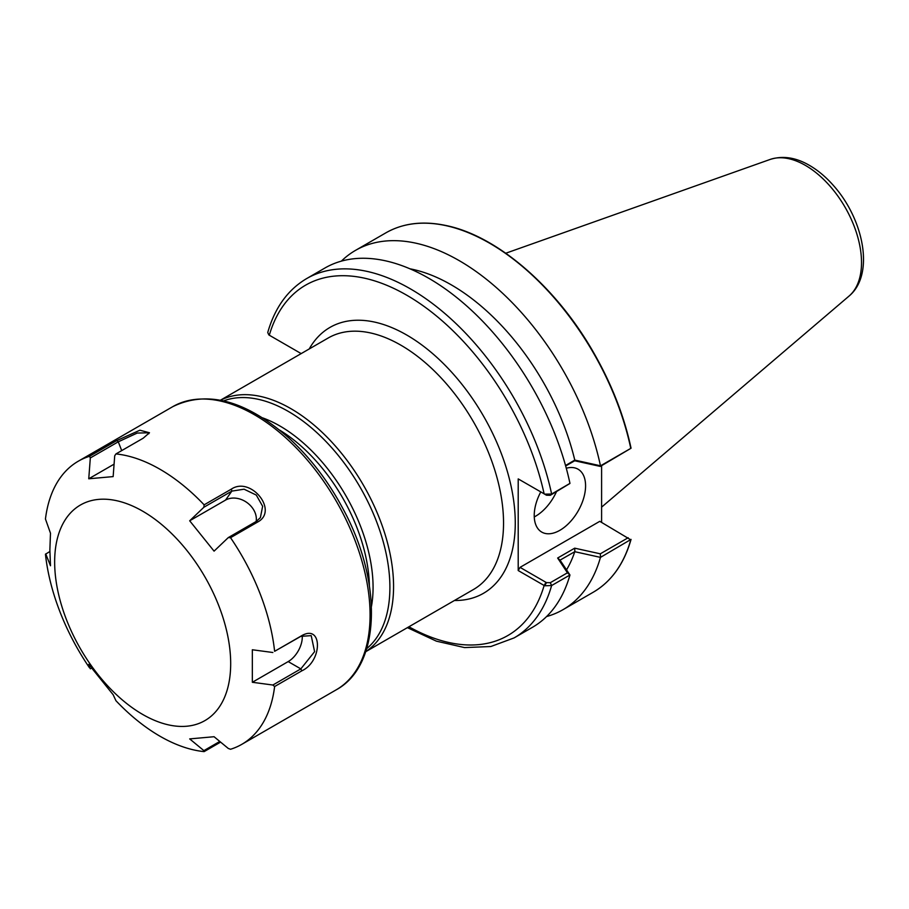 <?xml version="1.0" encoding="UTF-8"?>
<svg xmlns="http://www.w3.org/2000/svg" width="909" height="909" viewBox="0 0 909 909"><rect width="100%" height="100%" fill="white"/><g stroke="black" fill="none" stroke-linecap="round" stroke-linejoin="round"><path stroke-width="1.36" d="M220.478 400.187L328.24 337.978A145.224 83.844 60 0 1 473.464 421.821A145.224 83.844 60 0 1 473.464 589.509L365.702 651.719M230.534 537.696L257.758 521.971C278.79 510.778 250.804 475.975 231.352 489.122L204.127 504.836L203.889 507.245L231.852 491.11L244.089 489.201L256.304 495.087L262.644 506.29L260.383 517.653L256.236 521.448L228.284 537.594L230.534 537.696A163.472 94.388 60 0 1 274.62 651.321L300.822 636.357L311.208 635.63L314.605 651.662L300.822 668.888L272.859 685.022L274.62 686.534L301.845 670.819C322.638 661.173 322.615 623.813 301.845 635.607L274.62 651.321M274.62 686.534A163.472 94.388 60 0 1 241.771 744.357A163.472 94.388 60 0 1 230.534 749.266L228.284 748.459L214.07 736.722L189.686 738.903L203.889 750.629L204.127 751.618L220.592 742.108M204.127 751.618A163.472 94.388 60 0 1 115.943 700.714L113.148 694.715L88.752 664.377L89.536 667.854A163.472 94.388 60 0 1 45.45 554.229L49.881 551.513M45.745 553.899L50.484 565.75L49.87 549.843L50.484 533.219L45.45 519.016A163.472 94.388 60 0 1 78.299 461.204A163.472 94.388 60 0 1 89.536 456.295L90.321 457.943L118.284 441.808L137.225 433.059L148.758 432.798L148.826 433.741M90.321 457.943L88.752 478.782L113.148 476.6L114.716 455.761L115.943 453.932L143.179 438.218L149.474 432.752L139.906 430.218L116.761 440.57L89.536 456.295M115.943 453.932A163.472 94.388 60 0 1 204.127 504.836M309.219 348.965A153.519 88.639 60 0 1 483.474 416.038A153.519 88.639 60 0 1 454.432 600.497M256.145 521.505A19.918 15.703 35.1 0 0 246.703 502.382A19.918 15.703 35.1 0 0 225.534 500.098L189.686 520.789L203.889 507.245M88.752 478.782L114.08 464.158M91.423 668.172L90.321 668.808M219.796 741.449L203.889 750.629M228.284 537.594L214.07 551.138L189.686 520.789M54.654 561.989A124.476 71.868 60 0 1 186.675 550.195A124.476 71.868 60 0 1 186.675 726.234A124.476 71.868 60 0 1 54.654 561.989M272.859 685.022L252.338 682.284L252.338 649.765L272.859 652.503M252.338 682.284L288.187 661.593A19.918 11.499 120 0 0 302.208 635.652M301.174 353.601L269.303 335.205A202.275 116.784 60 0 1 406.721 295.198A202.275 116.784 60 0 1 544.127 493.871L546.479 495.223L550.286 495.303L551.627 494.041A207.457 119.772 -120 0 0 306.663 278.574L324.99 267.985A207.457 119.772 60 0 1 569.954 483.383L551.627 494.041L544.684 494.144L518.21 478.907L518.21 570.545L544.684 585.794L551.627 585.532L569.954 574.999A207.457 119.772 60 0 1 532.447 627.312L514.119 637.902A207.457 119.772 -120 0 0 551.627 585.532L550.286 582.703L546.479 582.635L544.684 585.794M565.671 465.987L574.704 460.772L600.315 466.419L631.051 448.228L630.732 447.569L631.051 448.228L600.542 465.806L574.772 460.09L565.534 465.522M601.599 522.391L601.599 465.669M546.479 582.635L520.039 567.364L599.77 521.334L630.778 539.832A207.457 119.772 60 0 1 593.259 592.214C611.416 581.533 624.006 563.955 631.028 539.469M631.051 539.389L600.463 557.376A207.457 119.772 60 0 1 562.966 609.7A207.457 119.772 60 0 1 546.582 616.552M520.039 479.963L518.21 478.907M520.039 567.364L518.21 570.545M566.284 468.249A36.303 20.964 -60 0 1 578.056 469.203A36.303 20.964 -60 0 1 578.056 511.131A36.303 20.964 -60 0 1 541.753 532.095A36.303 20.964 -60 0 1 534.231 515.471A36.303 20.964 -60 0 1 540.775 491.928M550.286 495.303L569.909 483.486M569.954 574.999L560.058 560.137L574.772 551.695A183.391 105.887 60 0 1 566.534 569.829M574.772 551.695L600.463 557.376M270.621 335.966L268.825 334.887L267.735 332.512C274.87 307.708 287.835 289.721 306.663 278.574M341.375 261.133A207.457 119.772 60 0 1 355.51 250.373A207.457 119.772 60 0 1 600.463 465.772M409.925 268.803A183.391 105.887 60 0 1 574.772 460.09M544.684 494.144L546.479 495.223M574.704 460.772L574.874 460.136M600.315 466.419L600.542 465.806M628.176 537.73L600.315 553.82L600.542 557.297M600.315 553.82L574.704 548.172L574.874 551.581M574.704 548.172L557.649 558.024L560.058 560.137M557.649 558.024L567.432 572.806L569.909 574.977M567.432 572.806L550.286 582.703M534.265 516.937A36.303 20.964 120 0 0 556.456 491.735M279.586 430.071A130.282 75.22 60 0 1 369.372 585.589M371.463 606.405A131.805 76.095 -120 0 0 262.61 417.867M223.659 400.88A143.702 82.969 60 0 1 360.134 487.247A143.702 82.969 60 0 1 366.702 648.628M365.736 651.617A145.224 83.844 -120 0 0 363.498 485.315A145.224 83.844 -120 0 0 220.592 400.21M172.744 406.675A163.472 94.388 60 0 1 336.216 501.064A163.472 94.388 60 0 1 336.216 689.829C381.087 665.502 382.644 581.885 343.284 509.324C328.479 481.463 310.333 457.693 288.823 437.99C245.862 400.346 207.172 389.904 172.744 406.675L78.299 461.204M225.534 500.098L231.852 491.11L231.352 489.122M256.236 521.448L257.758 521.971M121.704 450.614L118.284 441.808L116.761 440.57M300.822 636.357L301.845 635.607M288.187 661.593L300.822 668.888L301.845 670.819M545.968 582.339L544.127 585.51A202.275 116.784 60 0 1 408.925 626.767M631.028 448.08C624.119 416.038 611.825 384.518 594.145 353.51C556.638 287.13 496.916 235.601 445.535 225.421C422.753 220.694 402.846 223.182 385.802 232.886A207.457 119.772 60 0 1 630.778 448.353M849.074 296.05C874.844 274.62 863.857 219.808 833.86 185.993C826.383 177.391 818.316 170.562 809.658 165.495C796.011 157.473 782.854 155.45 770.184 159.427A79.333 45.802 60 0 1 845.086 207.263A79.333 45.802 60 0 1 849.074 296.05L601.599 507.142M241.771 744.357L336.216 689.829M770.184 159.427L505.768 253.236M407.391 627.653L436.4 641.163L464.556 647.583L490.837 646.526L514.119 637.902M562.966 609.7L593.259 592.214M269.303 335.205L270.371 335.807M355.51 250.373L385.802 232.886"/></g></svg>
